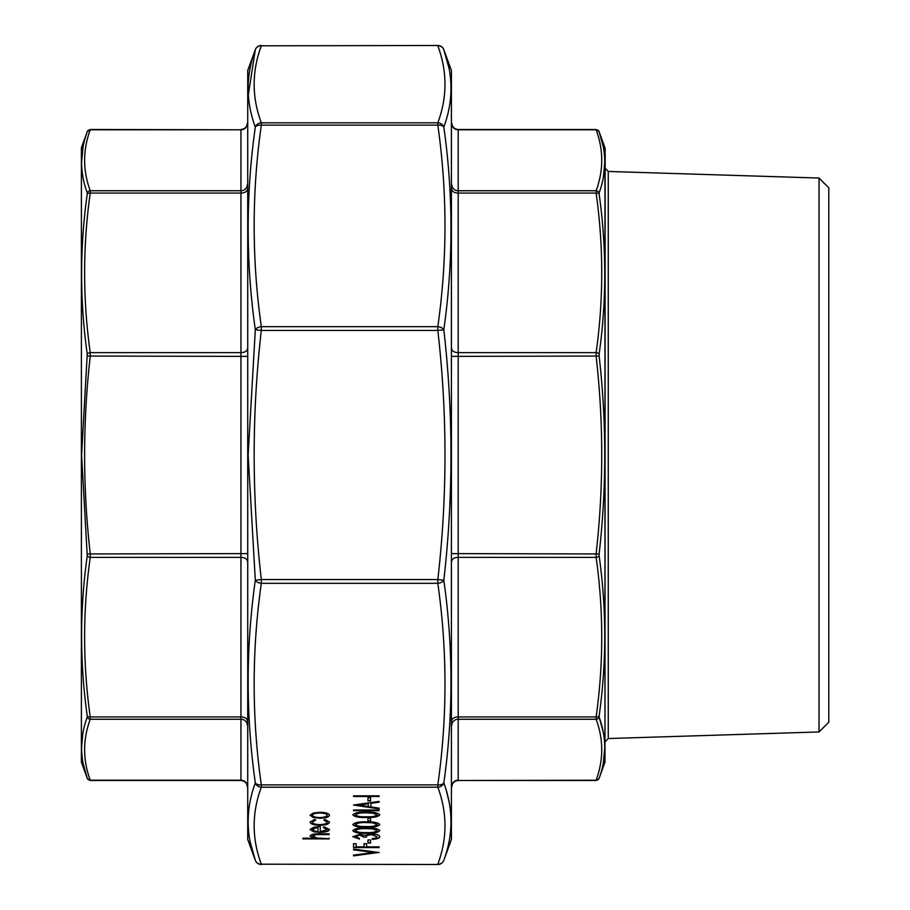 <?xml version="1.0" encoding="UTF-8"?>
<svg xmlns="http://www.w3.org/2000/svg" width="910" height="910" viewBox="0 0 910 910"><rect width="100%" height="100%" fill="white"/><g stroke="black" fill="none" stroke-linecap="round" stroke-linejoin="round"><path stroke-width="1.36" d="M81.4 762.239L81.4 147.761L81.4 762.239L87.292 778.414L90.283 780.518L240.945 780.518L240.945 719.253L90.238 719.253A3.196 3.014 -160.2 0 1 87.235 717.103L87.235 715.942C79.75 662.616 79.75 609.245 87.235 555.839L81.604 455L87.235 354.161C79.75 300.755 79.75 247.395 87.235 194.057L87.235 192.897C79.75 172.445 79.75 152.061 87.235 131.745L87.235 131.745A3.196 3.014 19.8 0 1 90.238 129.789L90.238 129.789C82.753 150.105 82.753 170.432 90.238 190.747L90.238 193.068A3.196 1.865 -172.2 0 0 87.235 194.057M82.719 734.245L81.604 747.554M83.094 763.342L87.235 778.255C79.75 757.939 79.75 737.555 87.235 717.103M83.015 147.113L81.604 162.082M87.235 354.161A3.196 1.865 172.2 0 1 90.238 352.625L240.945 352.625L240.945 193.068L90.238 193.068C82.753 246.246 82.753 299.435 90.238 352.625L90.238 356.379C82.753 422.126 82.753 487.874 90.238 553.621L90.238 557.375C82.753 610.564 82.753 663.754 90.238 716.932L90.238 719.253C82.753 739.568 82.753 759.895 90.238 780.211L90.238 780.211A3.196 3.014 160.2 0 1 87.235 778.255M87.235 192.897A3.196 3.014 -19.8 0 1 90.238 190.747L240.945 190.747L240.945 129.789L90.238 129.789M87.235 553.951L240.945 553.621L240.945 356.379L87.235 356.049M87.235 715.942A3.196 1.865 172.2 0 0 90.238 716.932L240.945 716.932L240.945 557.375L90.238 557.375A3.196 1.865 -172.2 0 1 87.235 555.839M451.804 724.713L451.804 721.983M819.034 178.042L828.794 187.813L828.794 722.187L819.034 731.958L819.034 178.042L608.255 171.455L605.161 168.27L605.161 148.853L604.968 762.239L599.076 778.414L596.073 780.518L458.196 780.518C454.317 780.894 452.179 783.032 451.804 786.911M819.034 731.958L608.255 738.545L605.161 741.73M603.296 732.243L599.133 717.103C606.606 737.555 606.606 757.939 599.133 778.255L599.133 778.255A3.196 3.014 -160.2 0 1 596.13 780.211L596.13 780.211C603.603 759.895 603.603 739.568 596.13 719.253L596.13 716.932A3.196 1.865 7.8 0 0 599.133 715.942L599.133 717.103L599.133 715.942C606.606 662.605 606.606 609.245 599.133 555.839L599.133 553.951C606.606 487.976 606.606 422.012 599.133 356.049L599.133 354.161C606.606 300.755 606.606 247.383 599.133 194.057L599.133 192.897L599.133 194.057A3.196 1.865 -7.8 0 0 596.13 193.068L596.13 190.747A3.196 3.014 19.8 0 1 599.133 192.897C606.606 172.445 606.606 152.061 599.133 131.745L603.262 146.658M603.353 762.887L604.763 747.918M603.364 177.382L604.763 162.446M451.804 184.662A6.393 6.074 180 0 0 458.196 190.747L596.13 190.747C603.603 170.432 603.603 150.105 596.13 129.789L596.13 129.789A3.196 3.014 -19.8 0 1 599.133 131.745M451.804 348.871A6.393 3.754 180 0 0 458.196 352.625L458.196 716.932L596.13 716.932C603.603 663.754 603.603 610.564 596.13 557.375L596.13 553.621C603.603 487.874 603.603 422.126 596.13 356.379L596.13 352.625A3.196 1.865 7.8 0 1 599.133 354.161M599.133 717.103A3.196 3.014 160.2 0 1 596.13 719.253L458.196 719.253A6.393 6.074 0 0 0 451.804 725.338M451.804 561.129A6.393 3.754 -0 0 1 458.196 557.375L596.13 557.375A3.196 1.865 -7.8 0 0 599.133 555.839M451.804 553.621L599.133 553.951M451.804 356.379L599.133 356.049M359.507 835.107L355.503 836.699L359.439 838.349L359.439 839.054L352.875 836.711L359.518 834.402L364.774 835.323L371.496 833.992C376.695 834.186 379.447 835.096 379.754 836.734C379.481 838.212 376.979 839.088 372.213 839.361L372.213 838.656L375.75 838.03L377.127 836.711L371.724 834.709C367.845 834.993 366.036 835.812 366.309 837.132L363.693 837.132L359.507 834.891L355.503 836.699M370.575 839.976L370.575 843.013L367.959 843.013L367.959 839.976L370.575 839.976L370.575 842.785L367.959 842.785L367.959 839.976M379.095 846.857L379.095 847.563L353.535 847.563L353.535 843.718L356.151 843.718L356.151 846.857L364.023 846.857L364.023 843.718L366.639 843.718L366.639 846.857L379.095 846.857L353.535 847.346L353.535 843.718M320.274 831.717L327.156 829.613L323.221 827.486L324.29 826.86L329.454 829.522C328.954 831.319 325.757 832.297 319.831 832.422L313.597 831.763L310.117 829.51L313.791 827.179L320.274 826.553L320.274 831.717M379.095 852.431L353.535 855.866L353.535 855.104L373.68 852.477L353.535 849.849L353.535 849.087L379.095 852.522M366.32 821.844C373.601 821.65 378.082 822.56 379.754 824.574C378.048 826.564 373.566 827.44 366.32 827.213C359.063 827.452 354.582 826.564 352.875 824.574C354.547 822.56 359.029 821.65 366.32 821.844M379.095 810.002L379.095 810.708L353.535 810.708L353.535 810.002L379.095 810.002L353.535 810.002M379.095 808.888L353.535 805.032L379.095 801.391L379.095 802.165L370.905 803.325L370.905 806.908L379.095 808.114L379.095 808.888M329.124 838.201L329.124 838.906L302.905 838.906L302.905 838.201L313.973 838.201L310.117 836.006C310.947 834.413 314.098 833.696 319.581 833.844L329.124 833.844L329.124 834.55L316.089 834.641L312.414 836.131L317.363 838.087L329.124 838.69L302.905 838.201M379.095 795.818L379.095 796.534L353.535 796.534L353.535 795.818L379.095 795.818L353.535 795.818M370.575 797.842L370.575 800.891L367.959 800.891L367.959 797.842L370.575 797.842L370.575 800.663L367.959 800.663L367.959 797.842M366.32 812.13C373.601 811.925 378.082 812.835 379.754 814.848C378.048 816.839 373.566 817.726 366.32 817.487C359.063 817.726 354.582 816.85 352.875 814.848C354.547 812.835 359.029 811.925 366.32 812.13M370.575 818.101L370.575 821.138L367.959 821.138L367.959 818.101L370.575 818.101L370.575 820.922L367.959 820.922L367.959 818.101M319.831 818.249L313.211 817.464L310.117 815.258L313.199 813.074L319.831 812.277C325.746 812.448 328.954 813.438 329.454 815.258C328.965 817.089 325.757 818.079 319.831 818.249L313.211 817.464M319.933 825.336C313.757 825.12 310.481 824.051 310.117 822.105L314.496 819.466L315.69 820.058L312.414 822.162C312.653 823.63 315.087 824.449 319.728 824.631C324.426 824.46 326.906 823.63 327.156 822.151L323.88 820.058L325.143 819.466L329.454 822.162C329.124 824.062 325.951 825.12 319.933 825.336L319.933 825.12C313.757 824.904 310.481 823.834 310.117 821.889M366.32 827.918C373.601 827.725 378.082 828.635 379.754 830.648C378.048 832.639 373.566 833.514 366.32 833.287C359.063 833.526 354.582 832.639 352.875 830.648C354.547 828.635 359.029 827.725 366.32 827.918M451.417 70.559L451.417 839.441L451.417 70.559L443.83 49.709C453.362 75.405 453.362 101.215 443.83 127.104C453.362 194.672 453.362 262.228 443.83 329.761C453.362 413.379 453.362 496.871 443.83 580.239C453.362 647.977 453.362 715.522 443.83 782.896C453.362 808.865 453.362 834.663 443.83 860.291A6.393 6.04 -160 0 1 437.824 864.193C447.367 838.519 447.367 812.857 437.824 787.195L261.318 787.195C251.774 812.857 251.774 838.519 261.318 864.193L437.824 864.5L261.318 864.193A6.393 6.04 -20 0 1 255.312 860.291C245.78 834.595 245.78 808.785 255.312 782.896C245.78 715.328 245.78 647.772 255.312 580.239L248.134 455L255.312 329.761C245.78 262.023 245.78 194.478 255.312 127.104C245.78 101.135 245.78 75.337 255.312 49.709L248.339 94.902M247.725 839.441L247.725 70.559L247.725 839.441L255.312 860.291A6.393 6.393 0 0 0 261.318 864.5M250.011 841.318L255.312 860.291M449.13 68.682L443.83 49.709A6.393 6.393 0 0 0 437.824 45.5L261.318 45.807A6.393 6.04 -160 0 0 255.312 49.709L247.725 70.559M449.085 801.801L446.31 790.46M255.312 782.896A6.393 6.04 20 0 0 261.318 787.195L261.318 784.875L437.824 784.875A6.393 3.731 7.9 0 0 443.83 782.896A6.393 6.04 160 0 1 437.824 787.195L437.824 784.875C447.367 717.694 447.367 650.514 437.824 583.321A6.393 3.731 -7.9 0 0 443.83 580.239L437.824 579.568C447.367 496.519 447.367 413.481 437.824 330.432L261.318 330.432C251.774 413.481 251.774 496.519 261.318 579.568L437.824 579.568L437.824 583.321L261.318 583.321C251.774 650.514 251.774 717.694 261.318 784.875A6.393 3.731 -7.9 0 1 255.312 782.896M255.312 580.239A6.393 3.731 7.9 0 0 261.318 583.321L261.318 579.568L255.312 580.239M437.824 45.5L261.318 45.807C251.774 71.481 251.774 97.142 261.318 122.804A6.393 6.04 160 0 0 255.312 127.104A6.393 3.731 7.9 0 1 261.318 125.125C251.774 192.306 251.774 259.486 261.318 326.679L261.318 330.432L255.312 329.761A6.393 3.731 -7.9 0 1 261.318 326.679L437.824 326.679A6.393 3.731 7.9 0 1 443.83 329.761L437.824 330.432L437.824 326.679C447.367 259.486 447.367 192.306 437.824 125.125A6.393 3.731 -7.9 0 1 443.83 127.104A6.393 6.04 20 0 0 437.824 122.804C447.367 97.142 447.367 71.481 437.824 45.807A6.393 6.04 -20 0 1 443.83 49.709M310.117 835.789L313.973 838.201M329.124 833.844L316.089 834.641M316.089 834.413L312.414 836.131M379.095 801.391L370.905 803.325M379.095 808.114L353.945 804.975M368.277 803.701L358.517 804.872L368.277 806.522L368.277 803.701L358.517 805.1M379.754 814.632C378.048 816.623 373.566 817.498 366.32 817.271L366.32 817.487M366.32 817.271C359.063 817.51 354.582 816.623 352.875 814.632M377.127 814.825L372.736 812.914L366.309 812.619C360.678 812.437 357.073 813.096 355.503 814.609L355.503 814.825C357.038 816.35 360.644 816.998 366.309 816.782C371.974 816.998 375.58 816.35 377.127 814.825L372.736 813.13L366.309 812.835C360.678 812.653 357.073 813.312 355.503 814.825M379.754 824.358C378.048 826.337 373.566 827.224 366.32 826.997L366.32 827.213M366.32 826.997C359.063 827.224 354.582 826.348 352.875 824.358M377.127 824.551L372.736 822.64L366.309 822.333C360.678 822.151 357.073 822.822 355.503 824.335L355.503 824.551C357.038 826.075 360.644 826.724 366.309 826.508C371.974 826.724 375.58 826.075 377.127 824.551L372.736 822.856L366.309 822.549C360.678 822.378 357.073 823.038 355.503 824.551M378.64 852.363L353.535 855.104M353.535 849.087L373.68 852.477M313.211 817.237L310.117 815.041M329.454 815.041C328.965 816.873 325.757 817.862 319.831 818.033M327.156 815.269L327.156 815.041C326.781 813.654 324.347 812.892 319.854 812.766C315.349 812.892 312.869 813.654 312.414 815.041L312.414 815.269C312.858 816.657 315.338 817.419 319.854 817.544C324.347 817.419 326.781 816.657 327.156 815.269C326.781 813.87 324.347 813.119 319.854 812.983C315.349 813.119 312.869 813.87 312.414 815.269M315.69 819.842L312.414 822.162M323.88 819.842L327.156 822.151M329.454 821.946C329.124 823.846 325.951 824.904 319.933 825.12M323.221 827.27L327.156 829.613M329.454 829.306C328.954 831.103 325.757 832.07 319.831 832.206L319.831 832.422M319.831 832.206L313.597 831.763M313.597 831.547L310.117 829.283M320.274 826.553L320.274 831.501M317.977 827.258L312.414 829.249L314.166 830.955L317.977 831.649L317.977 827.258L312.414 829.465M356.151 843.718L356.151 846.641M364.023 846.641L364.023 843.718M366.639 843.718L366.639 846.641M359.439 838.349L352.875 836.495M379.754 836.506C379.481 837.985 376.979 838.872 372.213 839.145L372.213 838.656M371.724 834.709L377.127 836.711M371.724 834.481C367.845 834.777 366.036 835.585 366.309 836.916L366.309 837.132M366.309 836.916L363.693 837.132M363.693 836.916L359.507 834.891M379.754 830.432C378.048 832.422 373.566 833.298 366.32 833.071L366.32 833.287M366.32 833.071C359.063 833.298 354.582 832.422 352.875 830.432M377.127 830.625L372.736 828.714L366.309 828.407C360.678 828.225 357.073 828.896 355.503 830.409L355.503 830.625C357.038 832.149 360.644 832.798 366.309 832.582C371.974 832.798 375.58 832.149 377.127 830.625L372.736 828.93L366.309 828.635C360.678 828.453 357.073 829.112 355.503 830.625M90.238 780.211L240.945 780.211A6.393 6.074 -0 0 1 247.338 786.285M247.338 725.338A6.393 6.074 0 0 0 240.945 719.253L240.945 716.932A6.393 3.754 0 0 1 247.338 720.697M247.338 561.129A6.393 3.754 0 0 0 240.945 557.375L240.945 553.621L247.338 553.621M247.338 123.715L247.338 123.715A6.393 6.074 0 0 1 240.945 129.789L90.283 129.482L87.292 131.586L81.4 147.761M247.338 189.303A6.393 3.754 0 0 1 240.945 193.068L240.945 190.747A6.393 6.074 0 0 0 247.338 184.662M247.338 356.379L240.945 356.379L240.945 352.625A6.393 3.754 0 0 0 247.338 348.871M451.804 123.089C452.179 126.968 454.317 129.106 458.196 129.482L458.196 352.625L596.13 352.625C603.603 299.435 603.603 246.246 596.13 193.068L458.196 193.068A6.393 3.754 180 0 1 451.804 189.303M451.804 123.715A6.393 6.074 180 0 0 458.196 129.789L596.13 129.789M451.804 786.285A6.393 6.074 -0 0 1 458.196 780.211L458.196 716.932A6.393 3.754 0 0 0 451.804 720.697M596.13 780.211L458.196 780.518M608.255 171.455L608.255 738.545M604.968 762.239L604.968 147.761L599.076 131.586L596.073 129.482L458.196 129.482M437.824 125.125L261.318 125.125L261.318 122.804L437.824 122.804L437.824 125.125M240.945 129.482C244.824 129.106 246.951 126.968 247.338 123.089M240.945 780.518C244.824 780.894 246.951 783.032 247.338 786.911M604.968 147.761L605.161 148.853M451.417 839.441L443.83 860.291A6.393 6.393 0 0 1 437.824 864.5M261.318 45.5A6.393 6.393 0 0 0 255.312 49.709"/></g></svg>
